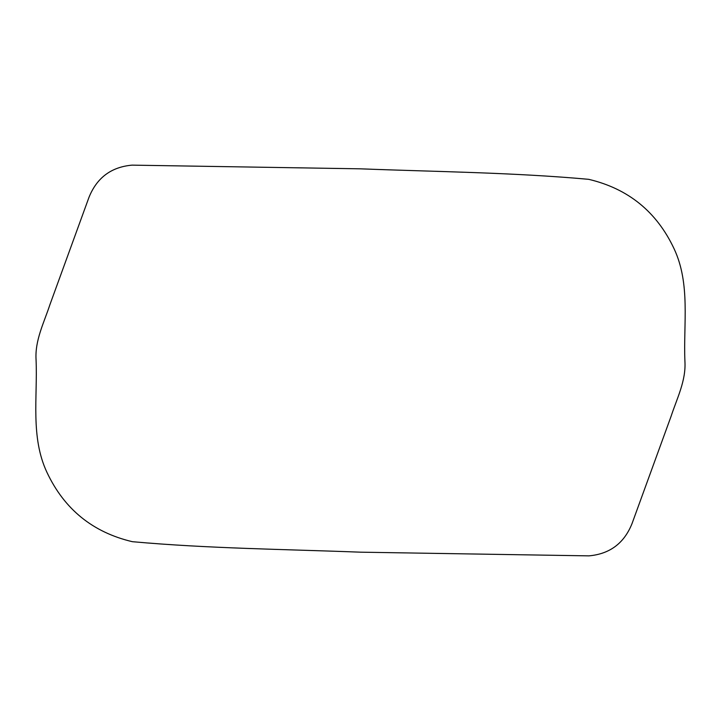 <?xml version="1.0" encoding="UTF-8"?>
<svg xmlns="http://www.w3.org/2000/svg" width="721" height="721" viewBox="0 0 721 721"><rect width="100%" height="100%" fill="white"/><g stroke="black" fill="none" stroke-linecap="round" stroke-linejoin="round"><path stroke-width="1.08" d="M360.491 552.178C284.444 549.24 208.099 548.528 132.34 541.687C92.757 532.341 64.295 509.233 46.946 472.354C30.345 437.034 37.69 397.253 36.059 359.653C34.86 340.339 44.044 322.584 49.911 304.686L88.98 197.347C96.866 177.736 111.223 167.002 132.051 165.136L360.491 168.831C436.538 171.769 512.883 172.472 588.651 179.322C628.225 188.659 656.687 211.776 674.036 248.655C690.655 283.966 683.292 323.756 684.923 361.356C686.131 380.67 676.938 398.425 671.08 416.314L632.002 523.662C624.125 543.274 609.768 554.007 588.931 555.864L360.491 552.178"/></g></svg>
